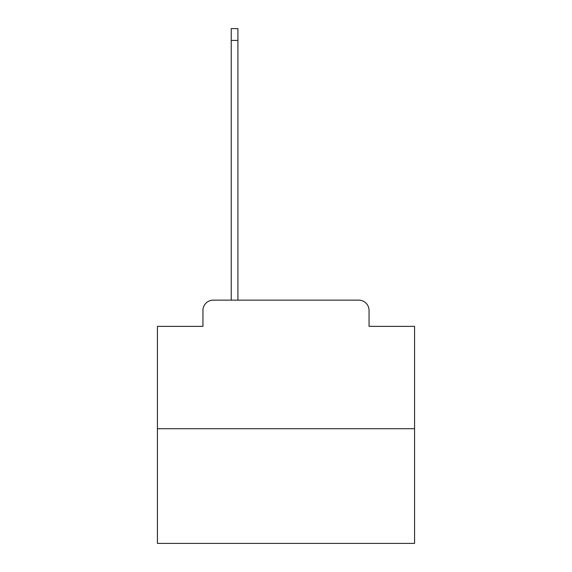 <?xml version="1.0" encoding="UTF-8"?>
<svg xmlns="http://www.w3.org/2000/svg" width="572" height="572" viewBox="0 0 572 572"><rect width="100%" height="100%" fill="white"/><g stroke="black" fill="none" stroke-linecap="round" stroke-linejoin="round"><path stroke-width="0.86" d="M202.946 310.432L202.946 326.369L202.946 310.432A10.289 10.289 0 0 1 213.227 300.143L231.231 300.143L231.231 28.6L237.916 28.6L237.916 300.143L245.888 300.143M414.571 428.714L157.429 428.714L157.429 543.4L414.571 543.4L414.571 326.369L369.054 326.369L369.054 310.432A10.289 10.289 0 0 0 358.773 300.143L213.227 300.143M157.429 428.714L157.429 326.369L202.946 326.369M326.111 300.143L358.773 300.143M369.054 326.369L369.054 310.432M231.231 40.426L237.916 40.426"/></g></svg>
